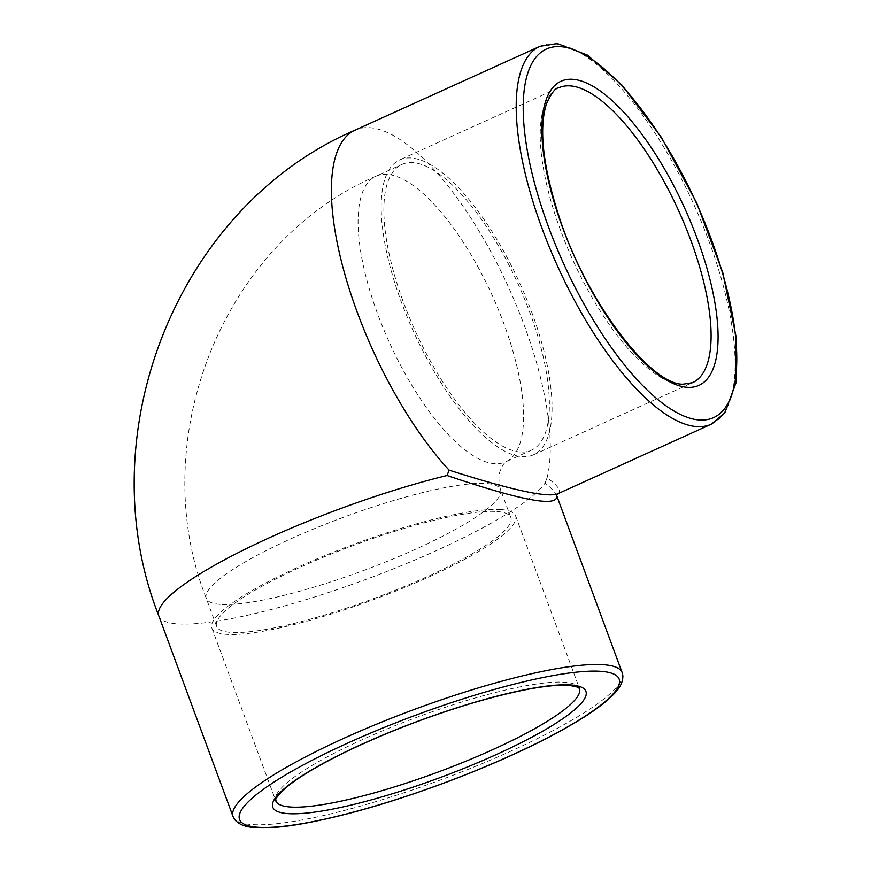 <?xml version="1.0" encoding="UTF-8"?>
<svg xmlns="http://www.w3.org/2000/svg" width="871" height="871" viewBox="0 0 871 871"><rect width="100%" height="100%" fill="white"/><g stroke="black" fill="none" stroke-linecap="round" stroke-linejoin="round"><path stroke-width="0.65" stroke-dasharray="4.36 3.27" d="M556.7 495.653C555.535 492.561 551.648 488.359 545.05 483.057A207.44 37.616 -20.3 0 1 341.889 587.99A207.44 37.616 -20.3 0 1 158.827 615.928M557.429 493.944C562.122 491.701 558.692 486.279 547.13 477.7L545.05 483.057M521.86 456.676A161.908 58.368 65.6 0 0 533.477 454.804A161.908 58.368 65.6 0 0 519.791 283.238A161.908 58.368 65.6 0 0 399.778 159.872A161.908 58.368 65.6 0 0 407.182 316.924A161.908 58.368 65.6 0 0 521.86 456.676M501.293 509.6A161.908 29.353 -20.3 0 1 515.588 515.774A161.908 29.353 -20.3 0 1 373.931 599.488A161.908 29.353 -20.3 0 1 211.893 628.122A161.908 29.353 -20.3 0 1 325.406 555.382A161.908 29.353 -20.3 0 1 501.293 509.6M520.139 452.005A156.845 56.55 -114.4 0 1 409.043 316.619A156.845 56.55 -114.4 0 1 401.858 164.488A156.845 56.55 -114.4 0 1 413.104 162.67A156.845 56.55 -114.4 0 1 524.2 298.056A156.845 56.55 -114.4 0 1 531.386 450.198A156.845 56.55 -114.4 0 1 520.139 452.005M496.993 511.549A156.845 28.438 -20.3 0 1 510.852 517.537A156.845 28.438 -20.3 0 1 400.878 588.001A156.845 28.438 -20.3 0 1 230.499 632.357A156.845 28.438 -20.3 0 1 216.639 626.369A156.845 28.438 -20.3 0 1 326.603 555.894A156.845 28.438 -20.3 0 1 496.993 511.549M547.13 477.7A207.44 74.786 65.6 0 0 489.001 248.366A207.44 74.786 65.6 0 0 355.161 130.106M233.058 816.584A207.44 37.616 159.7 0 0 416.098 788.669A207.44 37.616 159.7 0 0 619.281 683.724A207.44 37.616 159.7 0 0 622.177 672.652M533.477 454.804L692.51 382.707A161.908 58.368 -114.4 0 1 680.904 384.579A161.908 58.368 -114.4 0 1 566.226 244.827A161.908 58.368 -114.4 0 1 558.812 87.775L399.778 159.872M711.313 424.177A207.44 74.786 65.6 0 0 731.956 393.91A207.44 74.786 65.6 0 0 673.849 164.597A207.44 74.786 65.6 0 0 540.009 46.305M211.893 628.122L275.759 800.787A161.908 29.353 -20.3 0 1 389.272 728.047A161.908 29.353 -20.3 0 1 565.159 682.265A161.908 29.353 -20.3 0 1 579.465 688.449L515.588 515.774M387.323 174.363A156.845 56.55 65.6 0 0 376.076 176.171A156.845 56.55 65.6 0 0 389.337 342.379A156.845 56.55 65.6 0 0 505.594 461.88A156.845 56.55 65.6 0 0 498.419 309.749A156.845 56.55 65.6 0 0 387.323 174.363M220.134 604.354A156.845 28.438 -20.3 0 1 206.275 598.366A156.845 28.438 -20.3 0 1 343.522 517.276A156.845 28.438 -20.3 0 1 500.487 489.535A156.845 28.438 -20.3 0 1 390.524 559.999A156.845 28.438 -20.3 0 1 220.134 604.354M510.852 517.537L500.487 489.535C498.332 481.021 498.441 474.303 500.803 469.371C501.293 466.758 505.463 461.63 505.833 461.772L531.386 450.198M216.639 626.369L206.275 598.366C144.172 440.966 221.876 242.334 376.076 176.171L401.858 164.488"/><path stroke-width="1.31" d="M540.009 46.305L355.183 130.095C177.042 206.558 87.329 434.705 158.827 615.917A207.44 37.616 -20.3 0 1 248.409 547.619A207.44 37.616 -20.3 0 1 447.052 475.501L449.131 470.144C510.243 489.698 546.313 497.646 557.364 493.966L711.313 424.177L724.737 413.039L735.886 383.12L736.147 337.044L722.767 272.634L696.756 203.095L661.644 137.738L622.057 85.216L587.479 55.134L557.277 43.55L540.009 46.305A207.44 74.786 65.6 0 0 549.503 247.516A207.44 74.786 65.6 0 0 696.441 426.572A207.44 74.786 65.6 0 0 711.313 424.177M447.052 475.501C522.088 500.858 558.638 507.575 556.711 495.664L622.177 672.652A207.44 37.616 159.7 0 0 603.843 664.725A207.44 37.616 159.7 0 0 378.493 723.387A207.44 37.616 159.7 0 0 233.058 816.584L158.827 615.917M355.161 130.106A207.44 74.786 65.6 0 0 344.154 271.774A207.44 74.786 65.6 0 0 449.131 470.144M558.812 87.775A161.908 58.368 -114.4 0 1 678.825 211.141A161.908 58.368 -114.4 0 1 692.51 382.707L683.016 384.198C650.681 385.189 585.181 300.212 558.561 215.006C542.883 165.871 538.811 128.908 546.335 104.117C551.332 93.143 555.491 87.699 558.812 87.775M686.925 387.29A166.971 60.197 65.6 0 0 659.652 160.776A166.971 60.197 65.6 0 0 543.297 151.804A166.971 60.197 65.6 0 0 686.925 387.29M699.01 419.964A202.388 72.968 -114.4 0 1 524.919 134.515A202.388 72.968 -114.4 0 1 665.956 145.403A202.388 72.968 -114.4 0 1 699.01 419.964M579.465 688.449A161.908 29.353 -20.3 0 1 437.797 772.152A161.908 29.353 -20.3 0 1 275.759 800.787C277.533 800.427 269.901 802.594 287.136 786.742C300.136 776.126 320.582 764.085 348.465 750.606C387.116 732.206 428.097 716.463 471.407 703.376C516.525 690.159 549.078 684.16 569.068 685.357C584.659 688.025 577.767 688.732 579.465 688.449M571.18 684.987A166.971 30.278 159.7 0 0 300.234 776.954A166.971 30.278 159.7 0 0 416.599 785.925A166.971 30.278 159.7 0 0 571.18 684.987M601.273 671.345A202.388 36.702 -20.3 0 1 413.899 793.699A202.388 36.702 -20.3 0 1 272.852 782.822A202.388 36.702 -20.3 0 1 601.273 671.345M556.634 495.632L557.451 493.901M233.058 816.584L234.528 819.361C238.48 824.162 244.816 826.862 253.526 827.45C264.599 828.517 279.471 827.526 298.132 824.467C341.519 817.063 392.19 802.496 450.144 780.775C503.133 760.546 546.487 740.143 580.195 719.555C595.405 710.159 606.662 701.612 613.979 693.915C620.032 687.916 622.994 681.841 622.863 675.711L622.177 672.652"/></g></svg>
